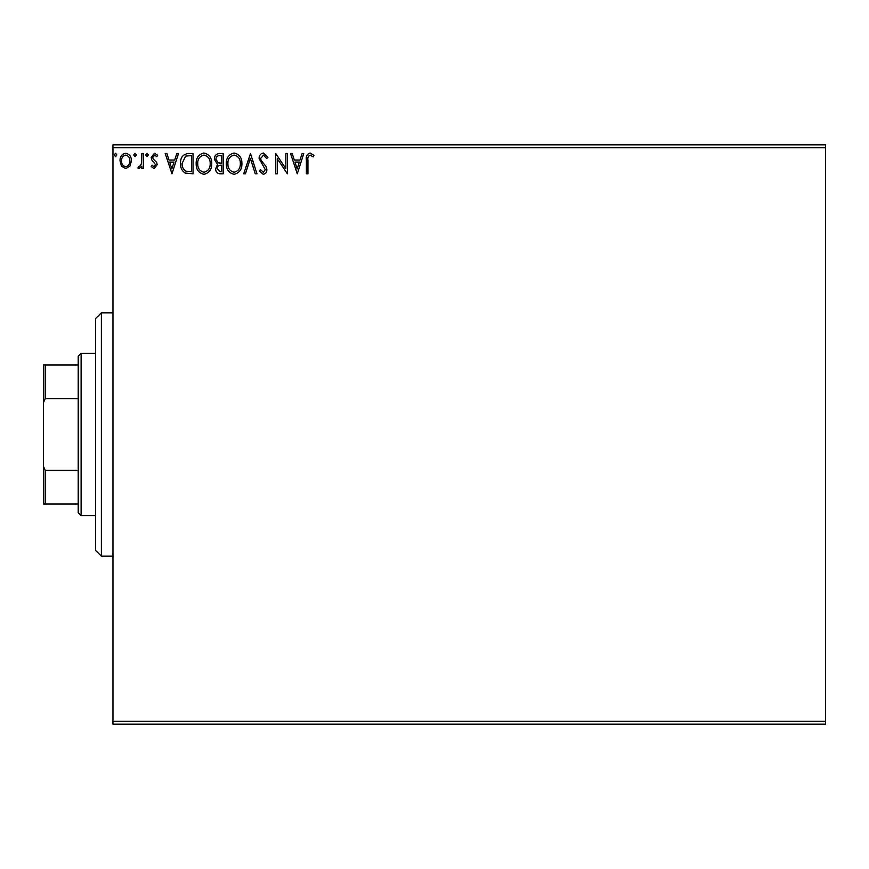 <?xml version="1.0" encoding="UTF-8"?>
<svg xmlns="http://www.w3.org/2000/svg" width="869" height="869" viewBox="0 0 869 869"><rect width="100%" height="100%" fill="white"/><g stroke="black" fill="none" stroke-linecap="round" stroke-linejoin="round"><path stroke-width="1.3" d="M129.915 166.153L125.701 168.597L121.508 166.164L119.987 160.895C119.944 156.692 121.856 154.15 125.701 153.259C129.557 154.139 131.469 156.681 131.425 160.895L129.915 166.153M143.385 153.52L143.385 168.336L141.821 168.336L141.821 166.164L139.116 168.597L137.921 168.097L138.671 166.522L139.366 166.783L141.582 163.589L141.821 153.52L143.385 153.52M154.193 168.597L151.184 166.49L152.097 165.219L154.095 166.783L155.605 164.784L151.695 159.831L151.184 157.55L154.476 153.259L157.68 155.269L156.789 156.648L154.649 155.084L152.748 157.463L153.118 158.886L156.659 162.427L157.159 164.719L154.193 168.597M188.323 153.52L193.037 153.52L193.037 173.8L185.14 173.072C181.849 170.78 180.328 167.565 180.556 163.405C180.328 157.55 182.914 154.258 188.323 153.52M223.192 153.52L223.192 173.8L220.324 173.8C217.239 173.648 215.675 171.975 215.653 168.771L217.554 164.458L214.35 159.277C214.371 155.931 215.968 154.009 219.14 153.52L223.192 153.52M250.489 153.52L256.985 173.8L255.29 173.8L250.359 158.419L245.427 173.8L243.733 173.8L250.489 153.52M285.847 153.52L287.4 153.52L287.4 173.8L277.265 158.679L277.265 173.8L275.701 173.8L275.701 153.52L285.847 168.608L285.847 153.52M307.941 160.309L307.941 173.8L306.377 173.8L306.377 160.102C305.758 156.431 306.985 154.063 310.092 152.998L313.915 155.345L313.122 156.898L310.103 155.084C308.191 156.083 307.463 157.832 307.941 160.309M112.97 147.73L112.97 144.83L825.55 144.83L825.55 147.73L112.97 147.73L112.97 721.27L825.55 721.27L825.55 724.17L112.97 724.17L112.97 721.27M825.55 147.73L825.55 721.27M297.285 173.8L290.518 153.52L292.223 153.52L294.298 160.026L300.001 160.026L302.086 153.52L303.781 153.52L297.285 173.8M263.35 152.998L267.902 157.43L266.642 158.462L263.459 155.084L260.624 158.516L261.135 160.504L266.066 166.5L266.87 169.585C266.892 172.214 265.686 173.8 263.242 174.321L259.331 170.889L260.548 169.64L263.264 172.236L265.306 169.672L259.071 158.495C259.092 155.453 260.526 153.617 263.35 152.998M241.908 163.568C242.027 169.357 239.453 172.942 234.206 174.321C228.84 173.072 226.212 169.52 226.309 163.665C226.212 157.876 228.808 154.324 234.087 152.998C239.377 154.28 241.984 157.8 241.908 163.568M211.754 163.568C211.873 169.357 209.299 172.942 204.052 174.321C198.686 173.072 196.057 169.52 196.155 163.665C196.057 157.876 198.653 154.324 203.933 152.998C209.223 154.28 211.83 157.8 211.754 163.568M171.975 173.8L165.219 153.52L166.924 153.52L168.999 160.026L174.702 160.026L176.776 153.52L178.482 153.52L171.975 173.8M148.327 154.954L147.024 156.648L145.72 154.954L147.024 153.259L148.327 154.954M136.368 154.954L135.064 156.648L133.772 154.954L135.064 153.259L136.368 154.954M116.87 154.954L115.566 156.648L114.273 154.954L115.566 153.259L116.87 154.954M294.971 162.101L297.155 168.912L299.327 162.101L294.971 162.101M227.874 163.676C227.797 168.314 229.883 171.171 234.141 172.236C238.378 171.117 240.441 168.228 240.344 163.578C240.42 158.962 238.356 156.138 234.141 155.084C229.861 156.138 227.776 158.994 227.874 163.676M220.02 171.725L221.628 171.725L221.628 165.219L220.835 165.219C218.499 165.208 217.293 166.381 217.217 168.738L220.02 171.725M220.845 163.144L221.628 163.144L221.628 155.605L219.846 155.605C217.369 155.562 216.055 156.789 215.914 159.277L218.358 162.905L220.845 163.144M197.719 163.676C197.643 168.314 199.729 171.171 203.987 172.236C208.223 171.117 210.287 168.228 210.189 163.578C210.265 158.962 208.202 156.138 203.987 155.084C199.707 156.138 197.611 158.994 197.719 163.676M191.473 171.725L191.473 155.605L185.629 156.116L182.121 163.405C181.914 166.826 183.196 169.401 185.966 171.15L191.473 171.725M169.672 162.101L171.856 168.912L174.028 162.101L169.672 162.101M121.551 160.884C121.486 164.024 122.866 165.99 125.712 166.783C128.547 165.99 129.937 164.024 129.872 160.884C129.937 157.745 128.547 155.812 125.712 155.084C122.866 155.812 121.475 157.745 121.551 160.884M101.38 556.16L95.59 550.37L95.59 318.63L101.38 312.84L101.38 556.16L112.97 556.16M81.11 515.61L78.21 512.71L78.21 356.29L81.11 353.39L81.11 515.61L95.59 515.61M81.11 353.39L95.59 353.39M78.21 504.02L43.45 504.02L43.45 364.98L45.188 364.98L45.188 398.675L43.45 402.64M43.45 466.36L45.188 470.325L45.188 504.02M78.21 470.325L45.188 470.325M78.21 398.675L45.188 398.675M78.21 364.98L45.188 364.98M101.38 312.84L112.97 312.84"/></g></svg>
